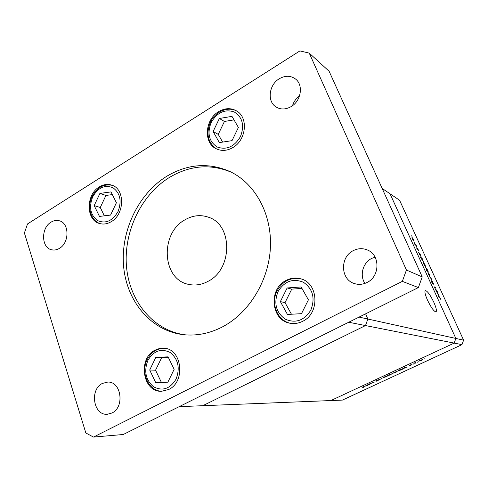 <?xml version="1.0" encoding="UTF-8"?>
<svg xmlns="http://www.w3.org/2000/svg" width="488" height="488" viewBox="0 0 488 488"><rect width="100%" height="100%" fill="white"/><g stroke="black" fill="none" stroke-linecap="round" stroke-linejoin="round"><path stroke-width="0.73" d="M382.183 188.453L390.04 193.779L455.853 338.446L463.6 340.154L399.593 200.257L390.04 193.779L455.853 338.446L454.163 343.101L330.87 400.556L202.794 405.705L365.5 325.563L367.848 319.03L365.634 313.827L367.848 319.03L359.07 317.096M179.181 406.656L348.731 322.245L365.5 325.563L367.848 319.03L455.853 338.446L454.163 343.101L461.965 344.644L342.411 400.093L330.87 400.556L454.163 343.101L365.5 325.563L202.794 405.705L179.181 406.656M371.301 383.727L369.416 383.928L371.246 383.062L374.07 382.44L371.344 383.098L370.471 383.69L371.301 383.727M379.176 379.835L376.291 381.226L378.719 380.048L375.376 381.036L377.938 379.841L375.906 380.841L379.176 379.835M381.915 378.792L378.767 379.572L381.506 378.798L382.226 377.962L381.915 378.792L381.701 378.279M383.641 377.651L384.861 376.724L387.625 375.888L386.276 376.773L383.568 377.48M393.151 373.222L394.408 372.283L397.159 371.447L395.78 372.35L393.084 373.058M405.863 367.092L407.376 366.952L402.63 368.727L405.821 366.982M424.792 358.857L424.194 359.04L424.737 358.735M418.735 361.321L420.095 360.327L422.809 359.504L421.358 360.455L418.673 361.169M417.99 362.023L417.392 362.206L417.935 361.901M415.587 363.127L413.873 363.237L415.709 362.389L414.824 363.011L415.587 363.127M413.769 363.987L413.165 364.17L413.714 363.865M409.347 365.506L411.14 364.591L409.81 365.292L412.025 364.646L409.957 365.665L411.506 364.841L409.31 365.427M400.947 369.385L402.46 369.233L397.72 371.008L400.837 369.129M389.302 375.229L387.185 375.376L392.474 373.625L389.272 375.15M368.196 384.617L369.819 384.416L365.097 386.173L368.153 384.514M363.645 387.216L364.085 386.923L362.944 386.685L364.603 386.728L362.389 387.789L363.645 387.216M436.608 290.079L436.827 290.555L435.68 290.092L434.479 286.883L435.278 287.164L435.497 287.633L434.723 287.359L434.948 288.268L435.857 289.713L436.608 290.079L436.174 290.293M432.24 281.179L433.74 284.327L432.453 281.649L432.697 283.589L431.673 282.119L431.3 280.826L432.453 283.107L432.13 281.234M431.551 278.99L431.221 280.301L431.252 278.88L429.586 276.714L431.551 278.99L431.166 279.179M429.837 276.238L428.324 273.969L427.915 272.249L429.531 274.524L429.837 276.238M425.402 266.503L423.883 264.228L423.486 262.544L425.115 264.832L425.402 266.503M419.015 253.132L418.576 252.546L419.784 253.18L421.12 256.865L419.015 253.132M412.073 236.235L411.707 235.722L411.921 236.314M413.842 241.139L412.317 238.846L411.939 237.241L413.592 239.559L413.842 241.139M415.081 242.835L414.721 242.322L414.928 242.914M416.093 245.086L416.301 245.543L415.081 244.878L414.294 243.109L416.093 245.086L415.77 245.25M416.935 246.904L416.575 246.391L416.782 246.983M417.545 249.795L416.526 247.8L417.331 249.325L417.167 248.111L418.082 249.417L418.411 250.399L417.411 248.581L417.655 249.722M421.266 258.048L420.333 257.219L422.016 258.079L423.358 261.788L421.266 258.048M427.75 271.029L428.183 271.603L426.53 270.828L426.317 270.358L427.006 270.681L425.646 267.29L427.287 269.602L427.75 271.029L427.372 271.224M436.608 291.745L436.18 291.183L437.321 291.641L438.712 295.514L436.608 291.745M440.115 297.991L438.132 296.222L439.182 296.625L440.695 299.296L440.115 297.991M463.6 340.154L461.965 344.644M412.287 237.735L412.47 238.931L413.733 240.706L412.287 237.735M419.442 253.357L419.784 253.18M419.393 253.333L419.613 254.602L420.87 256.395L419.393 253.333M421.662 258.256L422.016 258.079M421.632 258.237L421.852 259.524L423.108 261.312L421.632 258.237M423.822 263.032L424.029 264.301L425.274 266.051L423.822 263.032M427.592 271.322L427.97 271.133M426.628 270.877L427.006 270.681M427.378 270.858L427.146 269.535L425.902 267.766L427.378 270.858L427 271.047M428.244 272.737L428.464 274.036L429.702 275.781L428.244 272.737M431.136 279.276L431.581 279.057M434.851 287.371L435.278 287.164M436.644 291.976L437.321 291.641M436.974 291.891L437.236 293.282L438.468 295.033L436.974 291.891M422.248 359.686L419.137 361.071L421.205 360.443L422.187 359.54M406.272 367.116L403.131 368.519L405.241 367.867L406.358 367.147L406.162 366.86M401.35 369.41L398.22 370.801L400.337 370.148L401.435 369.434L401.24 369.154M396.585 371.624L393.523 372.978L395.615 372.344L396.524 371.49M388.875 375.211L391.98 373.832L388.875 375.211M387.045 376.065L384.001 377.407L386.106 376.773L386.99 375.931M381.665 378.377L381.848 378.822M368.654 384.623L365.591 385.971L367.738 385.313L368.763 384.648L368.562 384.41M427.47 300.083C425.072 294.532 424.383 291.366 425.396 290.586C427.464 291.037 430.282 294.947 433.85 302.322C436.26 307.861 436.967 311.057 435.967 311.905C433.923 311.496 431.087 307.556 427.47 300.083M99.461 216.422L110.587 215.068L116.406 202.752L111.002 191.912L99.912 193.413L94.19 205.601L99.461 216.422M112.338 194.59L105.939 195.444L100.272 207.498L104.347 215.824M100.272 207.498L94.19 205.601M105.939 195.444L99.912 193.413M219.368 142.6L232.032 140.642L238.394 127.447L231.977 116.364L219.362 118.48L213.116 131.528L219.368 142.6M234.014 119.877L224.425 121.463L218.24 134.359L222.626 142.093M218.24 134.359L213.116 131.528M224.425 121.463L219.362 118.48M155.623 382.446L167.872 382.183L174.149 369.318L168.073 356.856L155.873 357.289L149.7 370.014L155.623 382.446M168.336 357.381L161.662 357.619L155.55 370.203L161.351 382.324M155.55 370.203L149.7 370.014M161.662 357.619L155.873 357.289M287.444 314.455L301.499 313.668L308.41 299.833L301.139 286.968L287.145 287.957L280.362 301.614L287.444 314.455M301.956 288.414L291.745 289.128L285.035 302.627L291.458 314.229M285.035 302.627L280.362 301.614M291.745 289.128L287.145 287.957M222.467 326.881C249.203 312.906 268.961 280.502 270.419 247.221C271.889 213.921 255.169 183.628 230.33 171.703C208.968 162.272 187.77 163.803 166.731 176.29C138.012 194.023 120.31 231.629 123.647 266.784C126.904 301.913 151.518 331.206 183.787 334.707C196.853 336.043 209.742 333.432 222.467 326.881M231.562 172.313C210.621 163.571 189.917 165.273 169.458 177.419C141.062 194.913 123.47 231.904 126.508 266.674C129.479 301.413 153.403 330.675 185.159 334.835M353.269 250.649C358.009 248.258 362.743 248.05 367.482 250.021C380.317 254.968 380.067 276.543 366.994 282.497C362.889 284.522 358.741 284.888 354.556 283.607C340.502 279.776 339.703 257.066 353.269 250.649M364.939 283.388C359.412 275.458 362.834 262.757 371.661 258.439L375.058 257.121M99.314 186.916C103.505 184.36 107.683 183.775 111.862 185.172C125.099 188.99 124.739 214.305 111.215 221.692C107.378 223.955 103.547 224.578 99.723 223.547C85.839 220.393 85.662 194.675 99.314 186.916M155.147 350.11L159.387 348.542L163.791 348.231C181.92 348.401 186.044 381.793 168.628 389.515L161.534 391.285C142.575 392.401 137.531 358.302 155.147 350.11M286.139 280.423C290.842 277.989 295.667 277.446 300.608 278.788C318.56 282.857 320.11 313.491 302.542 321.36C298.65 323.3 294.654 323.94 290.543 323.294C271.084 321.019 267.997 288.963 286.139 280.423M218.532 111.709C224.907 107.939 230.97 107.702 236.717 110.996C248.532 117.602 246.226 140.129 232.898 147.547C227.042 150.908 221.436 151.292 216.08 148.706C203.313 142.807 204.923 119.591 218.532 111.709M51.051 222.15C53.723 220.515 56.425 220.039 59.146 220.722C69.424 222.784 69.674 242.78 59.408 248.38C56.913 249.868 54.394 250.356 51.856 249.826C41.26 248.124 40.736 227.951 51.051 222.15M102.456 383.403L107.757 382.074C121.323 381.293 124.922 407.23 111.898 413.025L107.342 414.263C93.385 415.678 89.365 389.436 102.456 383.403M279.209 78.8C285.157 75.378 290.598 75.451 295.539 79.026C303.64 85.016 301.139 100.937 291.177 106.573C285.59 109.715 280.435 109.776 275.708 106.75C266.948 101.138 269.028 84.729 279.209 78.8M185.153 219.716C192.784 215.373 200.495 214.519 208.284 217.16C232.806 224.364 232.916 269.175 208.022 281.356C201.782 284.711 195.462 285.742 189.069 284.461C161.949 280.045 159.515 233.209 185.153 219.716M292.501 105.683C293.782 101.632 296.125 98.375 299.528 95.91M309.252 53.119L329.101 71.236L422.23 276.903L418.375 287.572L123.257 434.497L93.483 437.077L85.833 432.978L24.4 232.996L27.529 223.943L299.9 50.923L309.252 53.119L406.431 270.035L402.338 281.369L93.483 437.077M422.23 276.903L406.431 270.035M418.375 287.572L402.338 281.369M415.361 245.031L415.685 244.86M435.766 290.122L436.199 289.909M438.724 296.85L439.182 296.625M92.628 196.981C88.804 207.217 90.433 215.08 97.515 220.564C105.646 224.016 112.49 221.003 118.053 211.517C121.927 201.044 120.231 193.12 112.966 187.746C104.78 184.531 98.003 187.612 92.628 196.981M211.133 122.579C207.01 133.486 209.047 141.636 217.239 147.028C226.591 150.255 234.338 146.766 240.48 136.555C244.659 125.386 242.542 117.163 234.124 111.898C224.712 108.94 217.05 112.502 211.133 122.579M147.888 360.406C143.789 371.197 145.668 379.981 153.519 386.764C162.516 391.449 170.031 388.899 176.064 379.115C180.224 368.05 178.266 359.18 170.196 352.501C161.144 348.09 153.708 350.726 147.888 360.406M278.056 291.58C273.603 303.115 275.964 312.289 285.126 319.103C295.563 323.66 304.134 320.653 310.844 310.081C315.358 298.241 312.9 288.975 303.469 282.29C292.971 278.038 284.498 281.137 278.056 291.58M427.47 270.87L427.061 271.078M92.067 196.579C86.907 207.01 90.823 220.777 100.321 223.705M92.086 196.542C97.014 187.368 103.804 183.647 112.435 185.391M237.192 111.307C228.292 105.884 215.251 111.447 210.359 122.244C205.826 133.767 207.9 142.667 216.587 148.956M147.205 359.674C140.331 372.801 148.7 391.364 162.101 391.272M147.248 359.589C151.17 352.153 156.874 348.383 164.346 348.286M277.08 290.879C270.297 303.64 277.581 321.22 290.994 323.367M277.099 290.848C282.704 281.021 290.683 277.044 301.047 278.923"/></g></svg>
